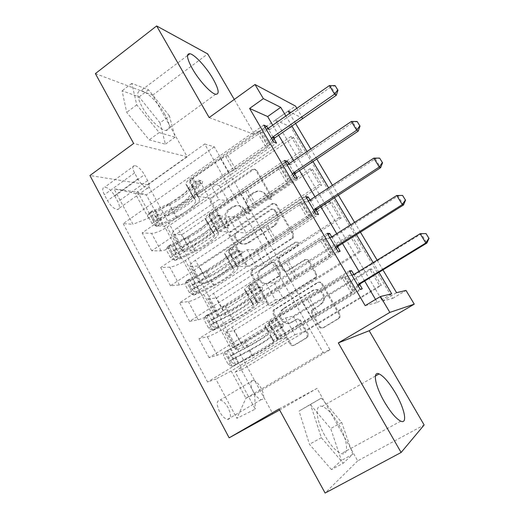 <?xml version="1.0" encoding="UTF-8"?>
<svg xmlns="http://www.w3.org/2000/svg" width="519" height="519" viewBox="0 0 519 519"><rect width="100%" height="100%" fill="white"/><g stroke="black" fill="none" stroke-linecap="round" stroke-linejoin="round"><path stroke-width="0.39" stroke-dasharray="2.6 1.95" d="M228.379 228.139L225.836 227.491L211.421 201.768C210.74 200.217 211.032 198.907 212.303 197.836L253.291 169.726C254.751 168.999 255.951 169.304 256.899 170.641L271.93 196.643L271.281 199.465L268.647 198.842L266.695 195.455C263.49 190.998 259.5 190.058 254.732 192.627L251.06 195.118C247.025 198.628 246.123 202.845 248.354 207.769L250.275 211.136L249.639 213.932L247.05 213.296L245.137 209.929C241.99 205.492 238.078 204.531 233.394 207.049L229.807 209.481C225.83 212.939 224.935 217.117 227.127 222.015L229.009 225.369L228.379 228.139M265.65 195.261C262.432 190.791 258.436 189.844 253.655 192.426L249.97 194.923C245.922 198.446 245.02 202.682 247.252 207.613L249.178 210.993L248.543 213.802L245.941 213.16L244.027 209.786C240.868 205.329 236.943 204.369 232.253 206.899L228.652 209.332C224.662 212.803 223.767 217 225.96 221.918L227.847 225.278L227.328 227.977L224.669 227.406L210.214 201.599C209.533 200.042 209.825 198.732 211.103 197.655L252.208 169.447C253.668 168.714 254.874 169.019 255.828 170.362L270.899 196.448L270.25 199.283L267.603 198.654L265.65 195.261L266.695 195.455M324.628 435.227C315.636 419.397 314.644 403.808 322.117 406.396C327.359 408.323 332.939 414.376 338.862 424.548C347.607 439.671 349.43 456.363 341.366 453.612C336.156 451.621 330.577 445.497 324.628 435.227M219.556 411.658C216.28 404.333 216.488 400.447 220.179 400.013C222.93 400.681 225.583 403.257 228.126 407.746C231.448 415.051 231.234 418.943 227.491 419.43C224.746 418.749 222.106 416.154 219.556 411.658M253.285 391.67C249.847 384.307 249.853 380.492 253.298 380.226C255.912 381.011 258.527 383.671 261.135 388.199C264.612 395.543 264.606 399.371 261.115 399.688C258.507 398.89 255.899 396.218 253.285 391.67M164.841 114.407C158.6 103.034 146.449 90.896 140.85 90.747C136.322 91.11 136.698 96.404 141.979 106.635C148.298 118.267 160.566 130.334 165.95 130.503C170.647 130.087 170.277 124.722 164.841 114.407M308.046 333.535L308.033 336.656L307.092 337.61L294.883 344.953C293.339 345.673 292.054 345.291 291.023 343.799L273.993 313.411L274.201 310.044L318.212 282.479C319.788 281.713 321.105 282.07 322.156 283.543L339.939 314.3L340.01 317.317L338.965 318.432L323.843 327.528C322.26 328.268 320.943 327.885 319.892 326.393L312.38 313.229L312.432 310.031L320.742 304.614L323.233 302.116C327.768 295.512 319.217 286.28 312.782 290.757L284.23 308.442L282.2 310.323C277.055 316.59 285.34 326.723 291.989 322.202L296.732 319.302C298.282 318.562 299.573 318.932 300.611 320.411L308.046 333.535L307.118 333.827L307.112 336.954L306.165 337.914L293.916 345.284C292.366 346.004 291.081 345.615 290.05 344.123L272.962 313.625L273.176 310.245L317.323 282.589C318.906 281.817 320.223 282.174 321.28 283.653L339.115 314.527L339.192 317.557L338.141 318.672L322.974 327.794C321.384 328.54 320.061 328.157 319.003 326.659L311.471 313.444L311.523 310.239L320.742 304.614M279.04 408.94L317.038 388.361L357.688 460.846L424.14 424.977M317.038 388.361L279.624 410.004M95.373 73.614L152.638 95.159L187.203 156.796L147.889 184.751L272.871 413.909M152.638 95.159L207.71 53.918M209.157 117.566L254.758 134.583L234.27 99.453M254.758 134.583L295.48 106.071M296.836 108.328L302.888 118.429M290.705 126.902L275.381 120.025L382.49 301.091L392.695 298.399L290.705 126.902L295.603 123.509M392.695 298.399L406.027 290.439M250.424 265.741C248.938 266.5 247.706 266.163 246.72 264.748L230.391 235.613C229.729 234.153 229.962 232.882 231.098 231.798L272.897 203.948C274.408 203.15 275.667 203.448 276.679 204.856L293.702 234.316L293.3 237.929L250.424 265.741L249.328 265.793C247.835 266.545 246.596 266.215 245.61 264.787L229.236 235.561C228.568 234.095 228.808 232.817 229.949 231.727L271.865 203.785C273.383 202.981 274.648 203.279 275.66 204.694L292.742 234.251L292.333 237.884L249.328 265.793M251.962 274.103L268.634 303.855C269.64 305.308 270.899 305.665 272.417 304.925L316.434 277.191L316.571 273.87L309.09 260.934C308.046 259.474 306.748 259.137 305.191 259.915L287.649 271.041C286.118 271.8 284.84 271.463 283.822 270.016L279.001 261.55L279.378 257.982L298.496 245.506C299.372 242.983 298.548 241.919 296.031 242.328L252.403 270.503L251.962 274.103L250.872 274.175L267.59 304.037L268.634 303.855M357.688 460.846L325.115 493.05M291.062 136.419L300.209 151.833L302.603 152.722L293.533 137.444L291.062 136.419L219.498 185.718L210.078 183.94L159.43 219.012L155.992 225.733L164.387 226.258L242.282 369.515L381.381 285.405L371.623 268.965L369.788 269.121L379.636 285.716L381.381 285.405M310.206 168.688L319.522 184.388L321.767 184.991L312.522 169.434L310.206 168.688L237.436 217.461L228.425 216.527L186.808 244.546C183.239 246.999 181.436 248.854 181.384 250.106L182.837 250.891L190.784 250.911L312.522 169.434M329.701 201.554L339.186 217.539L341.275 217.85L331.868 202.008L329.701 201.554L255.698 249.769L247.102 249.71L204.778 277.386C201.151 279.806 199.264 281.558 199.114 282.647L200.444 283.205L208.1 282.55L331.868 202.008M349.559 235.023L359.219 251.313L361.146 251.319L351.564 235.178L349.559 235.023L274.285 282.66L266.124 283.51L223.073 310.829C219.381 313.21 217.409 314.858 217.156 315.766L218.369 316.084L225.713 314.741L351.564 235.178M365.188 305.659L377.313 302.46L375.535 299.444M364.675 281.038L358.966 271.359M342.514 243.469L336.747 233.693M320.8 206.659L314.975 196.785M299.515 170.589L293.637 160.624M278.658 135.225L272.728 125.176M274.026 138.761L273.714 138.223M272.955 136.938L267.992 128.485M294.805 174.086L294.526 173.618M293.877 172.516L288.811 163.9M316 210.13L310.051 200.023M337.622 246.901L331.732 236.885M359.686 284.431L353.854 274.512M114.77 195.987L117.871 201.781C120.161 206.536 120.006 209.118 117.391 209.514C113.959 208.885 110.664 205.926 107.498 200.632L104.345 194.709C102.107 190.019 102.262 187.482 104.799 187.1C108.276 187.722 111.598 190.687 114.77 195.987L144.438 174.734L147.623 180.567C150.01 185.348 149.978 187.865 147.539 188.118C144.276 187.333 141.032 184.258 137.807 178.906L134.564 172.937C132.235 168.227 132.261 165.756 134.635 165.509C137.937 166.301 141.207 169.376 144.438 174.734M147.889 184.751L89.943 175.519M155.992 225.733L137.801 192.134L113.992 188.838L132.968 224.273L148.57 218.136L200.34 182.098L209.3 198.083L199.017 196.545L276.543 143.03M263.73 125.073L123.198 223.657L132.968 224.273M123.198 223.657L207.574 382.016L215.826 379.045L236.865 418.346L255.296 409.108L235.23 372.058L242.282 369.515M289.57 113.408L295.59 123.49M310.803 148.985L316.765 158.989M332.465 185.289L338.375 195.202M354.574 222.346L360.433 232.162M377.144 260.168L382.938 269.886M302.882 118.436L290.938 112.448M378.935 272.332L373.155 262.627M356.501 234.64L350.662 224.831M334.521 197.713L328.631 187.813M312.983 161.532L307.04 151.535M291.879 126.065L285.878 115.984M204.7 144.003L214.328 146.858L329.961 349.754L323.09 352.57L204.7 144.003L135.206 193.425L146.339 194.923L159.43 219.012M214.328 146.858L146.339 194.923L137.801 192.134M148.57 218.136L135.206 193.425L113.992 188.838M323.09 352.57L245.922 398.229L231.208 371.007L287.176 337.039L278.8 339.569L362.268 288.824M349.384 270.892L209.073 357.656L217.292 355.243C221.1 353.926 226.226 351.331 232.661 347.458L277.516 319.801L287.176 337.039M337.856 251.261L198.9 338.693L207.308 336.721C211.181 335.572 216.319 333.055 222.703 329.169L267.149 301.305L258.267 302.759L340.185 251.267M327.32 233.323L189.597 321.358L198.18 319.782C202.118 318.789 207.256 316.343 213.601 312.444L257.671 284.393L267.149 301.305M316.019 214.088L179.613 302.759L188.378 301.61C192.38 300.78 197.531 298.406 203.831 294.494L247.505 266.247L238.13 266.669L318.543 214.464M305.697 196.506L170.485 285.748L179.418 284.989C183.479 284.308 188.644 282.005 194.897 278.08L238.202 249.652L247.505 266.247M294.623 177.66L160.695 267.506L169.804 267.155C173.93 266.623 179.094 264.392 185.302 260.46L228.224 231.844L218.389 231.266L297.335 178.393M284.503 160.429L151.743 250.82L161.007 250.839C165.191 250.456 170.368 248.29 176.531 244.345L219.096 215.56L228.224 231.844M273.649 141.953L142.135 232.914L151.567 233.329C155.81 233.096 160.994 231 167.118 227.05L209.3 198.083M329.961 349.754L254.673 394.265L245.922 398.229L236.865 418.346M210.078 183.94L218.843 199.51L177.589 227.692C174.053 230.17 172.289 232.077 172.289 233.414L173.8 234.316L181.897 234.672L302.603 152.722M228.425 216.527L237.345 232.382L195.391 260.233C191.796 262.672 189.954 264.482 189.857 265.657L191.252 266.331L199.056 266.033L321.767 184.991M247.102 249.71L256.185 265.858L213.517 293.365C209.858 295.765 207.931 297.465 207.736 298.47L209.008 298.912L216.514 297.932L341.275 217.85M266.124 283.51L275.381 299.956L231.974 327.1C228.25 329.461 226.232 331.051 225.934 331.881L227.088 332.082L234.283 330.389L361.146 251.319M369.788 269.121L293.209 316.142L285.502 317.939L241.705 344.882C237.942 347.224 235.886 348.755 235.529 349.488L236.619 349.559L243.645 347.496L371.623 268.965M285.502 317.939L294.935 334.697L240.291 367.802L254.673 394.265L255.296 409.108M275.381 120.025L288.175 111.066M382.49 301.091L396.542 292.684M377.313 302.46L391.728 293.825M200.34 182.098L189.85 180.112L265.112 127.421M189.85 180.112L199.017 196.545M151.743 250.82L142.135 232.914M170.485 285.748L160.695 267.506M189.597 321.358L179.613 302.759M209.073 357.656L198.9 338.693M360.141 289.206L207.574 382.016M164.387 226.258L293.533 137.444M300.209 151.833L228.068 200.885L218.843 199.51M219.498 185.718L228.068 200.885M243.645 347.496L234.283 330.389M225.713 314.741L216.514 297.932M208.1 282.55L199.056 266.033M190.784 250.911L181.897 234.672M219.096 215.56L209.04 214.516L285.677 162.434M209.04 214.516L218.389 231.266M319.522 184.388L246.162 232.901L237.345 232.382M237.436 217.461L246.162 232.901M339.186 217.539L264.58 265.481L256.185 265.858M255.698 249.769L264.58 265.481M238.202 249.652L228.607 249.594L306.658 198.148M228.607 249.594L238.13 266.669M359.219 251.313L283.329 298.659L275.381 299.956M274.285 282.66L283.329 298.659M257.671 284.393L248.556 285.346L328.06 234.582M248.556 285.346L258.267 302.759M235.23 372.058L240.291 367.802M379.636 285.716L302.415 332.432L294.935 334.697M293.209 316.142L302.415 332.432M277.516 319.801L268.894 321.812L349.897 271.761M231.208 371.007L215.826 379.045M268.894 321.812L278.8 339.569M187.203 156.796L133.63 143.465M160.014 122.873L165.412 144.198L149.193 139.87L126.714 112.376L122.069 90.786L139.098 96.923L160.014 122.873L169.421 115.971L175.085 137.198L159.19 132.572L136.744 104.857L131.807 83.377L148.538 89.826L169.421 115.971M331.433 469.611L309.473 444.303L299.074 411.061L310.265 404.463L330.707 428.564L341.431 460.45L331.433 469.611L343.234 463.208L321.345 437.692L310.544 404.483L321.313 398.125L341.697 422.421L352.777 454.281L343.234 463.208M148.538 89.826L139.098 96.923M131.807 83.377L122.069 90.786M136.744 104.857L126.714 112.376M159.19 132.572L149.193 139.87M175.085 137.198L165.412 144.198M352.777 454.281L341.431 460.45M341.697 422.421L330.707 428.564M321.313 398.125L310.265 404.463M310.544 404.483L299.074 411.061M321.345 437.692L309.473 444.303M235.088 236.197L235.717 233.42L272.3 209.131L274.953 209.773L277.023 213.367C279.151 217.785 278.56 221.782 275.245 225.363L248.88 242.821C244.138 245.266 240.206 244.248 237.092 239.759L235.088 236.197L233.946 236.145L234.426 233.472L235.717 233.42M233.946 236.145L235.957 239.72C239.084 244.222 243.022 245.247 247.777 242.788L274.227 225.265C277.548 221.678 278.145 217.669 276.011 213.238L273.928 209.624L271.275 208.982L234.582 233.362M250.872 274.175L251.313 270.568L251.786 270.172L295.071 242.295C297.601 241.886 298.425 242.95 297.543 245.481L278.366 258.001L277.989 261.582L282.823 270.081C283.848 271.528 285.126 271.872 286.663 271.106L304.264 259.948C305.827 259.163 307.125 259.506 308.176 260.966L315.675 273.948L315.546 277.276L271.385 305.114C269.867 305.853 268.602 305.49 267.59 304.037M269.711 282.414C262.744 287.286 254.595 276.017 260.746 270.088L271.898 262.666C273.416 261.9 274.674 262.238 275.686 263.671L280.494 272.131L280.195 275.615L269.711 282.414L268.673 282.524C261.68 287.409 253.512 276.095 259.675 270.152L261.051 269.004L262.114 268.946M268.673 282.524L279.19 275.699L279.488 272.203L274.668 263.71C273.656 262.27 272.384 261.939 270.866 262.705L261.051 269.004M319.86 304.802L322.357 302.298C326.905 295.668 318.329 286.404 311.874 290.893L283.231 308.643L281.194 310.524C276.037 316.817 284.347 326.983 291.016 322.448L295.778 319.535C297.329 318.796 298.626 319.172 299.664 320.658L307.118 333.827M151.996 223.462L155.175 221.263L159.69 224.182L156.53 226.368L151.996 223.462L147.604 215.333L149.245 212.92L152.391 210.727L155.505 209.864L169.356 203.435C181.163 197.473 187.456 192.095 188.248 187.294L190.583 191.394L188.806 189.325C188.76 187.774 190.564 185.679 194.216 183.051L198.401 180.138L200.847 180.742L200.237 183.479L196.072 186.373C192.413 189 190.603 191.076 190.635 192.614L192.393 194.651L195.267 199.815L193.542 197.836C193.522 196.325 195.345 194.262 199.017 191.647L265.183 145.833L268.141 146.864L260 132.948L227.789 155.479L220.731 158.866L193.152 178.173C190.804 179.872 189.649 181.228 189.688 182.253L191.342 184.154L194.794 190.499L191.342 184.154M156.53 226.368L162.687 224.578L176.479 218.071C188.832 212.342 200.243 202.923 199.465 198.868L196.02 192.549L194.411 190.726C194.385 189.733 195.553 188.391 197.914 186.697L202.066 183.817L202.676 181.092L200.237 180.489L196.072 183.395C193.71 185.088 192.549 186.438 192.575 187.437L194.203 189.299M149.245 212.92L155.428 211.227L169.213 204.817C181.559 199.179 192.847 189.649 191.946 185.38M187.722 186.25L185.919 184.128C185.854 182.552 187.644 180.443 191.29 177.809L256.97 131.781L260 132.948L269.997 129.426L331.096 86.79L336.299 95.282M159.69 224.182L162.791 223.274L176.655 216.741C188.481 210.727 194.852 205.407 195.754 200.801L195.267 199.815M198.9 197.713L197.317 195.935C197.304 194.962 198.479 193.632 200.847 191.946L228.626 172.73L235.691 169.291L268.141 146.864L269.387 144.626L262.011 132.034M155.175 221.263L150.77 213.127L147.604 215.333M152.391 210.727L150.77 213.127M196.02 192.549L196.597 193.73C197.428 197.862 186.062 207.328 173.716 213.024L159.923 219.492L155.194 221.126C153.06 220.244 152.476 219.174 153.442 217.909L158.178 216.293L171.971 209.845C184.316 204.175 195.65 194.677 194.794 190.499M190.583 191.394L191.096 192.413C190.259 197.142 183.94 202.501 172.12 208.476L156.913 215.495C155.538 217.059 156.122 218.129 158.684 218.713L173.871 211.674C185.692 205.68 192.036 200.34 192.893 195.657L192.393 194.651M271.573 138.417L265.183 145.833L256.97 131.781L266.169 129.218M235.691 169.291L227.789 155.479M272.735 140.396L269.387 144.626M329.364 85.596L331.096 86.79L335.397 85.83M170.517 257.716L173.755 255.543L178.192 258.267L174.974 260.421L170.517 257.716L166.041 249.438L167.553 246.726L170.751 244.559L173.833 243.573L187.709 236.891C199.568 230.78 206.043 225.564 207.126 221.243L209.605 225.596L208.028 223.89C208.093 222.515 209.981 220.536 213.711 217.948L217.941 215.087L220.465 215.716L220.024 218.337L215.599 221.334C211.869 223.916 209.968 225.888 209.89 227.244L211.454 228.911L214.379 234.173L212.855 232.564C212.939 231.24 214.86 229.288 218.603 226.706L285.995 181.442L288.778 182.137L280.474 167.942L247.667 190.214L240.589 193.717L212.505 212.796C210.111 214.47 208.898 215.755 208.865 216.663L210.344 218.239L213.75 224.5L210.344 218.239M174.974 260.421L181.06 258.384L194.885 251.631C207.25 245.675 218.973 236.534 218.512 233.031L215.113 226.797L213.679 225.298C213.731 224.422 214.957 223.151 217.364 221.49L221.769 218.499L222.203 215.898L219.699 215.268L215.482 218.116C213.082 219.784 211.856 221.062 211.817 221.95L213.264 223.481M167.553 246.726L173.67 244.786L187.482 238.13C199.841 232.265 211.441 223.014 210.85 219.29M206.692 220.354L205.083 218.596C205.128 217.195 207.01 215.197 210.72 212.602L277.62 167.112L280.474 167.942L290.789 164.529L352.946 122.432L358.253 131.093M178.192 258.267L181.261 257.236L195.144 250.45C207.029 244.274 213.575 239.129 214.782 235.003L214.379 234.173M218.051 232.058L216.644 230.611C216.702 229.755 217.941 228.496 220.354 226.835L248.64 207.853L255.731 204.298L288.778 182.137L290.082 179.95L282.557 167.105M173.755 255.543L169.265 247.258L166.041 249.438M170.751 244.559L169.265 247.258M215.113 226.797L215.593 227.796C216.099 231.383 204.428 240.569 192.062 246.493L178.244 253.207L173.476 255.004C171.393 254.109 170.829 253.013 171.776 251.715L176.473 249.944L190.285 243.249C202.65 237.352 214.295 228.139 213.75 224.5M209.605 225.596L210.033 226.459C208.898 230.708 202.397 235.898 190.525 242.036L175.312 249.328C173.949 250.904 174.507 252.013 176.985 252.643L192.315 245.286C204.188 239.136 210.708 233.959 211.869 229.761L211.454 228.911M292.469 173.988L285.995 181.442L277.62 167.112L286.955 164.607M255.731 204.298L247.667 190.214M293.488 175.72L290.082 179.95M351.357 121.478L352.946 122.432L357.403 121.641M189.396 292.625L192.685 290.484L197.038 292.995L193.762 295.116L189.396 292.625L184.835 284.185L186.204 281.162L189.454 279.021L206.406 270.983C218.317 264.709 224.974 259.662 226.375 255.841L228.996 260.447L227.62 259.124C227.796 257.943 229.781 256.075 233.582 253.532L237.89 250.703L240.459 251.378L240.187 253.856L235.509 256.983C231.701 259.526 229.709 261.375 229.521 262.543L230.877 263.834L233.861 269.199L232.538 267.966C232.746 266.831 234.75 264.995 238.571 262.458L307.222 217.772L309.824 218.116L301.357 203.636L267.94 225.635L260.836 229.255L232.24 248.095C229.794 249.736 228.522 250.956 228.418 251.741L229.716 252.98L233.076 259.15L229.716 252.98M193.762 295.116L199.783 292.833L213.627 285.82C226.005 279.624 238.052 270.782 237.923 267.843L234.575 261.693L233.329 260.544C233.453 259.785 234.737 258.592 237.189 256.957L241.848 253.849L242.12 251.384L239.564 250.703L235.269 253.519C232.823 255.16 231.539 256.36 231.429 257.132L232.694 258.313M186.204 281.162L192.251 278.975L206.088 272.066C218.46 265.968 230.378 257.009 230.112 253.836M226.024 255.108L224.617 253.726C224.779 252.513 226.751 250.625 230.533 248.076L298.678 203.156L301.357 203.636L311.9 200.399L375.243 158.801L380.661 167.643M197.038 292.995L213.984 284.795C225.921 278.456 232.648 273.481 234.173 269.867L233.861 269.199M237.566 267.058L236.346 265.962C236.482 265.222 237.78 264.041 240.239 262.406L269.05 243.671L276.16 239.999L309.824 218.116L311.186 215.975L303.511 202.877M192.685 290.484L188.112 282.038L184.835 284.185M189.454 279.021L188.112 282.038M234.575 261.693L234.945 262.51C235.126 265.533 223.131 274.421 210.753 280.584L192.095 289.531C190.084 288.622 189.532 287.5 190.441 286.157L208.943 277.282C221.321 271.145 233.284 262.231 233.076 259.15M228.996 260.447L229.333 261.154C227.886 264.898 221.198 269.919 209.28 276.218L194.041 283.796C192.711 285.398 193.243 286.54 195.637 287.215L211.097 279.533C223.027 273.221 229.729 268.219 231.202 264.521L230.877 263.834M313.787 210.286L307.222 217.772L298.678 203.156L308.163 200.717M276.16 239.999L267.94 225.635M314.657 211.758L311.186 215.975M373.803 158.113L375.243 158.801L379.863 158.198M208.638 328.203L211.986 326.088L216.248 328.384L212.913 330.48L208.638 328.203L203.986 319.607L205.206 316.253L208.521 314.144L225.46 305.71C237.423 299.275 244.267 294.403 245.987 291.101L248.763 295.979L247.595 295.052C247.887 294.059 249.976 292.314 253.849 289.816L258.241 287.026L260.856 287.753L260.72 290.076L255.815 293.332C251.936 295.83 249.84 297.562 249.535 298.535L250.677 299.424L253.72 304.9L252.61 304.069C252.935 303.128 255.043 301.416 258.936 298.925L328.89 254.848L331.304 254.823L322.662 240.05L252.357 284.088C249.866 285.703 248.536 286.838 248.354 287.5L249.457 288.382L252.766 294.468L249.457 288.382M212.913 330.48L218.856 327.924L232.726 320.651C245.117 314.209 257.495 305.678 257.709 303.33L254.414 297.27L253.356 296.479C253.557 295.849 254.907 294.734 257.411 293.125L262.296 289.881L262.432 287.565L259.824 286.845L255.452 289.621C252.954 291.23 251.611 292.359 251.417 292.995L252.494 293.825M205.206 316.253L211.181 313.807L225.045 306.645C237.43 300.293 249.671 291.639 249.749 289.057M245.734 290.536L244.54 289.544C244.812 288.525 246.882 286.76 250.742 284.25L320.171 239.927L322.662 240.05L333.438 237.001L398.008 195.929L403.535 204.953M216.248 328.384L233.18 319.788C245.169 313.281 252.085 308.487 253.94 305.399L253.72 304.9M257.463 302.739L256.438 302C256.646 301.396 258.008 300.287 260.519 298.685L331.304 254.823L332.718 252.74L324.888 239.369M211.986 326.088L207.321 317.485L203.986 319.607M208.521 314.144L207.321 317.485M254.414 297.27L254.673 297.893C254.511 300.332 242.191 308.909 229.8 315.318L211.077 324.706C209.131 323.791 208.593 322.636 209.462 321.255L227.958 311.951C240.342 305.568 252.636 296.965 252.766 294.468M248.763 295.979L249.003 296.524C247.232 299.742 240.362 304.582 228.386 311.05L213.127 318.926C211.836 320.554 212.342 321.728 214.652 322.448L230.235 314.423C242.217 307.949 249.107 303.122 250.911 299.95L250.677 299.424M335.54 247.323L328.89 254.848L320.171 239.927L329.805 237.553M296.998 276.413L288.609 261.758M336.254 248.53L332.718 252.74M396.724 195.507L398.008 195.929L402.796 195.514M228.25 364.474L231.656 362.392L235.827 364.455L232.428 366.518L228.25 364.474L223.507 355.703L224.578 352.018L244.871 341.106C256.892 334.496 263.931 329.812 265.981 327.048L268.913 332.205L267.973 331.68C268.381 330.901 270.568 329.28 274.525 326.821L278.995 324.077L281.661 324.855L281.642 327.028L276.53 330.415C272.566 332.867 270.373 334.476 269.945 335.235L270.866 335.722L273.967 341.301L273.085 340.879C273.532 340.146 275.738 338.563 279.715 336.117L351 292.69L353.212 292.275L344.395 277.204L272.877 320.794L268.68 323.966L269.588 324.485L272.838 330.473L269.588 324.485M232.428 366.518L252.189 356.151C264.586 349.449 277.308 341.243 277.879 339.51L274.642 333.548L273.785 333.12L282.492 327.281L283.127 326.646L283.147 324.479L280.487 323.7L271.807 329.571L272.683 330.032M224.578 352.018L244.358 341.872C256.756 335.274 269.335 326.938 269.763 324.952M265.825 326.652L264.846 326.068C265.241 325.251 267.408 323.616 271.353 321.151L342.099 277.464L355.418 274.35L421.246 233.835L426.897 243.054M235.827 364.455L252.74 355.45C264.781 348.768 271.898 344.162 274.09 341.625L273.967 341.301M277.749 339.121L276.925 338.758L281.201 335.683L353.212 292.275L354.691 290.251L346.698 276.608M231.656 362.392L226.9 353.614L223.507 355.703M227.945 349.942L226.9 353.614M274.642 333.548L274.791 333.964C274.272 335.793 261.602 344.045 249.204 350.708L230.423 360.562C228.542 359.635 228.016 358.454 228.847 357.02L247.329 347.282C259.727 340.646 272.358 332.361 272.838 330.473M268.913 332.205L269.056 332.575C266.948 335.248 259.883 339.906 247.855 346.543L232.577 354.73C231.325 356.384 231.811 357.591 234.037 358.35L249.743 349.988C261.777 343.331 268.861 338.693 271.002 336.072L270.866 335.722M357.747 285.126L351 292.69L342.099 277.464L351.888 275.154M318.257 313.56L309.7 298.613M358.292 286.053L354.691 290.251M420.124 233.699L426.209 233.621M224.669 227.406L225.836 227.491M267.603 198.654L268.647 198.842M245.941 213.16L247.05 213.296M232.661 347.458L222.703 329.169M213.601 312.444L203.831 294.494M194.897 278.08L185.302 260.46M176.531 244.345L167.118 227.05M186.808 244.546L177.589 227.692M204.778 277.386L195.391 260.233M223.073 310.829L213.517 293.365M241.705 344.882L231.974 327.1M182.837 250.891L173.8 234.316M161.007 250.839L151.567 233.329M179.418 284.989L169.804 267.155M200.444 283.205L191.252 266.331M198.18 319.782L188.378 301.61M218.369 316.084L209.008 298.912M217.292 355.243L207.308 336.721M236.619 349.559L227.088 332.082M134.564 172.937L104.345 194.709M137.807 178.906L107.498 200.632M147.623 180.567L117.871 201.781M225.96 221.918L227.127 222.015M228.834 209.209L229.988 209.352M232.253 206.899L233.394 207.049M244.027 209.786L245.137 209.929M249.178 210.993L250.275 211.136M247.252 207.613L248.354 207.769M250.177 194.774L251.267 194.975M253.655 192.426L254.732 192.627M270.899 196.448L271.93 196.643M255.828 170.362L256.899 170.641M252.098 169.518L253.188 169.797M211.103 197.655L212.303 197.836M210.214 201.599L211.421 201.768M227.847 225.278L229.009 225.369M291.795 238.331L292.761 238.383M292.742 234.251L293.702 234.316M275.66 204.694L276.679 204.856M271.865 203.785L272.897 203.948M230.138 231.584L231.292 231.656M229.236 235.561L230.391 235.613M245.61 264.787L246.72 264.748M271.275 208.982L272.3 209.131M273.928 209.624L274.953 209.773M276.011 213.238L277.023 213.367M273.033 226.206L274.051 226.297M247.777 242.788L248.88 242.821M235.957 239.72L237.092 239.759M271.385 305.114L272.417 304.925M314.715 278.067L315.61 277.97M315.675 273.948L316.571 273.87M308.176 260.966L309.09 260.934M304.264 259.948L305.191 259.915M286.663 271.106L287.649 271.041M282.823 270.081L283.822 270.016M277.989 261.582L279.001 261.55M278.924 257.534L279.929 257.515M297.121 245.85L298.075 245.87M295.071 242.295L296.031 242.328M251.786 270.172L252.876 270.114M270.866 262.705L271.898 262.666M274.668 263.71L275.686 263.671M279.488 272.203L280.494 272.131M278.554 276.251L279.566 276.166M299.664 320.658L300.611 320.411M295.778 319.535L296.732 319.302M291.016 322.448L291.989 322.202M283.231 308.643L284.23 308.442M311.874 290.893L312.782 290.757M312.432 309.343L313.333 309.142M311.471 313.444L312.38 313.229M319.003 326.659L319.892 326.393M322.974 327.794L323.843 327.528M338.141 318.672L338.965 318.432M339.115 314.527L339.939 314.3M321.28 283.653L322.156 283.543M317.323 282.589L318.212 282.479M273.896 309.59L274.921 309.389M272.962 313.625L273.993 313.411M290.05 344.123L291.023 343.799M293.916 345.284L294.883 344.953M306.165 337.914L307.092 337.61M200.211 180.508L198.375 180.151M156.414 226.297L149.206 212.985M152.346 210.792L159.58 224.111M171.971 209.845L169.213 204.817M169.356 203.435L172.12 208.476M196.072 183.395L193.152 178.173M228.626 172.73L220.731 158.866M200.847 191.946L197.914 186.697M191.29 177.809L194.216 183.051M196.072 186.373L199.017 191.647M192.763 187.82L189.876 182.643M197.492 196.305L194.593 191.102M186.23 184.751L189.111 189.935M190.934 193.217L193.834 198.427M176.479 218.071L173.716 213.024M173.871 211.674L176.655 216.741M158.178 216.293L155.428 211.227M155.505 209.864L158.269 214.95M162.687 224.578L159.923 219.492M160.014 218.168L162.791 223.274M233.485 170.135L225.577 156.297M267.979 128.491L270.094 129.361M267.077 128.939L269.199 129.802M259.844 131.19L267.266 143.867M156.933 215.489L153.455 217.909M158.684 218.713L155.194 221.126M202.066 183.817L200.237 183.479M219.699 215.268L217.941 215.087M174.858 260.356L167.514 246.791M170.712 244.624L178.075 258.203M190.285 243.249L187.482 238.13M187.709 236.891L190.525 242.036M215.482 218.116L212.505 212.796M248.64 207.853L240.589 193.717M220.354 226.835L217.364 221.49M210.72 212.602L213.711 217.948M215.599 221.334L218.603 226.706M211.973 222.275L209.027 216.994M216.793 230.923L213.834 225.616M205.342 219.128L208.281 224.409M210.143 227.75L213.088 233.063M194.885 251.631L192.062 246.493M192.315 245.286L195.144 250.45M176.473 249.944L173.67 244.786M173.833 243.573L176.648 248.75M181.06 258.384L178.244 253.207M178.432 252.033L181.261 257.236M253.532 205.206L245.468 191.096M288.804 163.907L290.789 164.529M287.883 164.341L289.881 164.958M280.513 166.502L288.084 179.431M175.312 249.328L171.776 251.715M177.096 252.604L173.554 254.991M221.587 218.642L219.842 218.473M239.564 250.703L237.89 250.703M193.652 295.058L186.165 281.24M189.422 279.099L196.928 292.93M208.943 277.282L206.088 272.066M206.406 270.983L209.28 276.218M235.269 253.519L232.24 248.095M269.05 243.671L260.836 229.255M240.239 262.406L237.189 256.957M230.533 248.076L233.582 253.532M235.509 256.983L238.571 262.458M231.545 257.398L228.548 252.013M236.463 266.208L233.446 260.804M224.824 254.161L227.822 259.545M229.716 262.958L232.726 268.368M213.627 285.82L210.753 280.584M211.097 279.533L213.984 284.795M195.105 284.23L192.251 278.975M192.504 277.918L195.371 283.192M199.783 292.833L196.909 287.552M197.188 286.533L200.068 291.834M273.974 240.972L265.747 226.582M310.044 200.029L311.9 200.399M309.11 200.457L310.972 200.821M301.597 202.52L309.324 215.716M194.041 283.796L190.441 286.157M195.858 287.143L192.251 289.498M241.491 254.148L239.83 254.154M259.824 286.845L258.241 287.026M212.803 330.421L205.174 316.337M208.489 314.229L216.138 328.326M227.958 311.951L225.045 306.645M225.46 305.71L228.386 311.05M255.452 289.621L252.357 284.088M289.868 280.202L281.486 265.501M260.519 298.685L257.411 293.125M250.742 284.25L253.849 289.816M255.815 293.332L258.936 298.925M251.507 293.203L248.445 287.714M256.516 302.188L253.441 296.673M244.689 289.881L247.745 295.369M249.678 298.847L252.74 304.368M232.726 320.651L229.8 315.318M230.235 314.423L233.18 319.788M214.094 319.159L211.181 313.807M211.531 312.905L214.451 318.283M218.856 327.924L215.93 322.546M216.306 321.689L219.245 327.093M294.824 277.451L286.436 262.776M331.719 236.891L333.438 237.001M330.765 237.306L332.491 237.41M323.11 239.278L330.992 252.747M213.127 318.926L209.462 321.255M214.976 322.338L211.304 324.654M261.79 290.348L260.214 290.549M280.487 323.7L278.995 324.077M232.324 366.472L224.552 352.116M227.919 350.033L235.717 364.403M247.329 347.282L244.358 341.872M244.871 341.106L247.855 346.543M276.037 326.438L272.877 320.794M311.102 317.472L302.558 302.473M281.201 335.683L278.035 330.013M271.353 321.151L274.525 326.821M276.53 330.415L279.715 336.117M271.859 329.714L268.738 324.116M276.971 338.881L273.831 333.256M264.943 326.302L268.057 331.901M270.029 335.449L273.156 341.074M252.189 356.151L249.204 350.708M249.743 349.988L252.74 355.45M233.44 354.762L230.475 349.306M230.923 348.567L233.9 354.049M238.292 363.696L235.315 358.214M235.788 357.52L238.779 363.028M316.097 314.67L307.533 299.69M353.841 274.519L355.418 274.35M352.868 274.921L354.451 274.752M345.064 276.789L353.108 290.536M232.577 354.73L228.847 357.02M234.465 358.207L230.728 360.491M282.492 327.281L281.013 327.671M375.399 376.035L322.117 406.396M253.298 380.226L220.179 400.013M187.489 55.552L140.85 90.747M215.657 94.263L165.95 130.503M181.384 250.106L172.289 233.414M199.114 282.647L189.857 265.657M217.156 315.766L207.736 298.47M235.529 349.488L225.934 331.881M134.635 165.509L104.799 187.1M147.539 188.118L117.391 209.514M261.115 399.688L227.491 419.43M400.752 421.162L341.366 453.612M228.652 209.332L229.807 209.481M248.666 213.711L249.762 213.841M249.97 194.923L251.06 195.118M270.386 199.186L271.418 199.367M252.208 169.447L253.291 169.726M227.328 227.977L228.49 228.055M292.333 237.884L293.3 237.929M229.949 231.727L231.098 231.798M234.426 233.472L235.568 233.537M274.227 225.265L275.245 225.363M315.546 277.276L316.434 277.191M278.366 258.001L279.378 257.982M297.543 245.481L298.496 245.506M259.675 270.152L260.746 270.088M279.19 275.699L280.195 275.615M251.313 270.568L252.403 270.503M281.194 310.524L282.2 310.323M322.357 302.298L323.233 302.116M311.523 310.239L312.432 310.031M339.192 317.557L340.01 317.317M273.176 310.245L274.201 310.044M307.112 336.954L308.033 336.656M200.237 180.489L198.401 180.138M188.248 187.294L191.096 192.413M192.575 187.437L189.688 182.253M197.317 195.935L194.411 190.726M188.806 189.325L185.919 184.128M193.542 197.836L190.635 192.614M196.597 193.73L199.465 198.868M192.893 195.657L195.754 200.801M267.882 128.563L269.997 129.426M156.913 215.495L153.442 217.909M207.126 221.243L210.033 226.459M211.817 221.95L208.865 216.663M216.644 230.611L213.679 225.298M208.028 223.89L205.083 218.596M212.855 232.564L209.89 227.244M215.593 227.796L218.512 233.031M211.869 229.761L214.782 235.003M176.985 252.643L173.476 255.004M221.769 218.499L220.024 218.337M226.375 255.841L229.333 261.154M231.429 257.132L228.418 251.741M236.346 265.962L233.329 260.544M227.62 259.124L224.617 253.726M232.538 267.966L229.521 262.543M234.945 262.51L237.923 267.843M231.202 264.521L234.173 269.867M195.637 287.221L192.095 289.531M241.848 253.849L240.187 253.856M245.987 291.101L249.003 296.524M251.417 292.995L248.354 287.5M256.438 302L253.356 296.479M247.595 295.052L244.54 289.544M252.61 304.069L249.535 298.535M254.673 297.893L257.709 303.33M250.911 299.95L253.94 305.399M214.652 322.448L211.077 324.706M262.296 289.881L260.72 290.076M265.981 327.048L269.056 332.575M271.807 329.571L268.68 323.966M276.925 338.758L273.785 333.12M267.973 331.68L264.846 326.068M273.085 340.879L269.945 335.235M274.791 333.964L277.879 339.51M271.002 336.072L274.09 341.625M234.037 358.357L230.423 360.562M283.127 326.646L281.642 327.028"/><path stroke-width="0.78" d="M395.413 392.954C389.244 382.613 383.807 376.269 379.117 373.914C372.441 370.709 374.984 385.799 384.417 401.888C390.638 412.339 396.081 418.768 400.752 421.162C407.947 424.561 404.541 408.31 395.413 392.954M213.062 78.894C206.51 67.412 194.768 54.527 189.902 53.729C186.01 53.541 186.866 58.602 192.478 68.897C199.134 80.646 210.986 93.491 215.657 94.263C219.68 94.4 218.81 89.281 213.062 78.894M382.938 269.886L396.542 292.684L406.027 290.439L414.253 304.153L389.853 312.399L380.446 296.498L391.728 293.825L378.935 272.332M279.624 410.004L229.145 437.835L279.04 408.94L325.115 493.05L401.116 452.477L424.14 424.977L369.171 330.733L414.253 304.153M234.27 99.453L207.71 53.918L156.641 25.95L209.157 117.566L255.004 84.506L295.48 106.071L296.836 108.328M295.603 123.509L302.901 118.449M229.145 437.835L89.943 175.519L133.63 143.465L95.373 73.614L156.641 25.95M272.728 125.176L267.642 116.554L249.594 108.452L365.188 305.659L380.446 296.498M375.535 299.444L364.675 281.038M358.966 271.359L342.514 243.469M336.747 233.693L320.8 206.659M314.975 196.785L299.515 170.589M293.637 160.624L278.658 135.225M267.992 128.485L266.708 126.305L263.73 125.073L273.649 141.953L276.543 143.03L274.026 138.761M273.714 138.223L272.955 136.938M288.811 163.9L287.299 161.331L284.503 160.429L294.623 177.66L297.335 178.393L294.805 174.086M294.526 173.618L293.877 172.516M310.051 200.023L308.312 197.058L305.697 196.506L316.019 214.088L318.543 214.464L316 210.13M331.732 236.885L329.74 233.505L327.32 233.323L337.856 251.261L340.185 251.267L337.622 246.901M353.854 274.512L351.616 270.697L349.384 270.892L360.141 289.206L362.268 288.824L359.686 284.431M369.171 330.733L338.317 342.91L401.116 452.477M338.317 342.91L389.853 312.399M249.594 108.452L263.367 98.636L255.004 84.506M290.938 112.448L288.175 111.066L289.57 113.408M295.59 123.49L310.803 148.985M316.765 158.989L332.465 185.289M338.375 195.202L354.574 222.346M360.433 232.162L377.144 260.168M285.878 115.984L280.734 107.336L263.367 98.636M373.155 262.627L356.501 234.64M350.662 224.831L334.521 197.713M328.631 187.813L312.983 161.532M307.04 151.535L291.879 126.065M267.642 116.554L280.734 107.336M265.112 127.421L266.708 126.305M285.677 162.434L287.299 161.331M306.658 198.148L308.312 197.058M328.06 234.582L329.74 233.505M349.897 271.761L351.616 270.697M337.733 89.891L335.112 85.629L337.733 89.891L334.606 94.14L336.299 95.282L275.025 137.736L272.735 140.396M266.169 129.218L267.882 128.563L329.364 85.596L334.606 94.14L272.923 136.938L271.573 138.417M335.112 85.629L329.364 85.596M336.299 95.282L338.012 90.085M359.816 125.832L357.143 121.485L359.816 125.832L356.702 130.204L358.253 131.093L295.817 173.074L293.488 175.72M286.955 164.607L288.804 163.907L351.357 121.478L356.702 130.204L293.858 172.509L292.469 173.988M357.143 121.485L351.357 121.478M358.253 131.093L360.076 125.987M382.36 162.525L379.629 158.081L382.36 162.525L379.259 167.014L380.661 167.643L317.031 209.118L314.657 211.758M308.163 200.717L310.044 200.029L373.803 158.113L379.259 167.014L315.208 208.807L313.787 210.286M379.629 158.081L373.803 158.113M380.661 167.643L382.594 162.635M405.378 199.977L402.588 195.442L405.378 199.977L402.296 204.603L403.535 204.953L338.673 245.896L336.254 248.53M329.805 237.553L331.719 236.891L396.724 195.507L402.296 204.603L336.987 245.85L335.54 247.323M402.588 195.442L396.724 195.507M403.535 204.953L405.579 200.042M428.876 238.227L426.034 233.595L428.876 238.227L425.82 242.989L426.897 243.054L360.763 283.426L358.292 286.053M351.888 275.154L353.841 274.519L420.124 233.699L425.82 242.989L359.219 283.659L357.747 285.126M426.034 233.595L420.124 233.699M426.897 243.054L429.057 238.247M272.19 137.632L274.279 138.443M272.936 136.932L275.025 137.736M293.099 173.21L295.058 173.768M293.858 172.509L295.817 173.074M314.43 209.507L316.259 209.812M315.208 208.807L317.031 209.118M336.195 246.544L337.888 246.583M336.987 245.85L338.673 245.896M358.415 284.354L359.959 284.114M359.219 283.659L360.763 283.426M379.117 373.914L375.399 376.035M189.902 53.729L187.489 55.552M272.923 136.938L275.012 137.749M293.404 172.879L295.363 173.437"/></g></svg>

